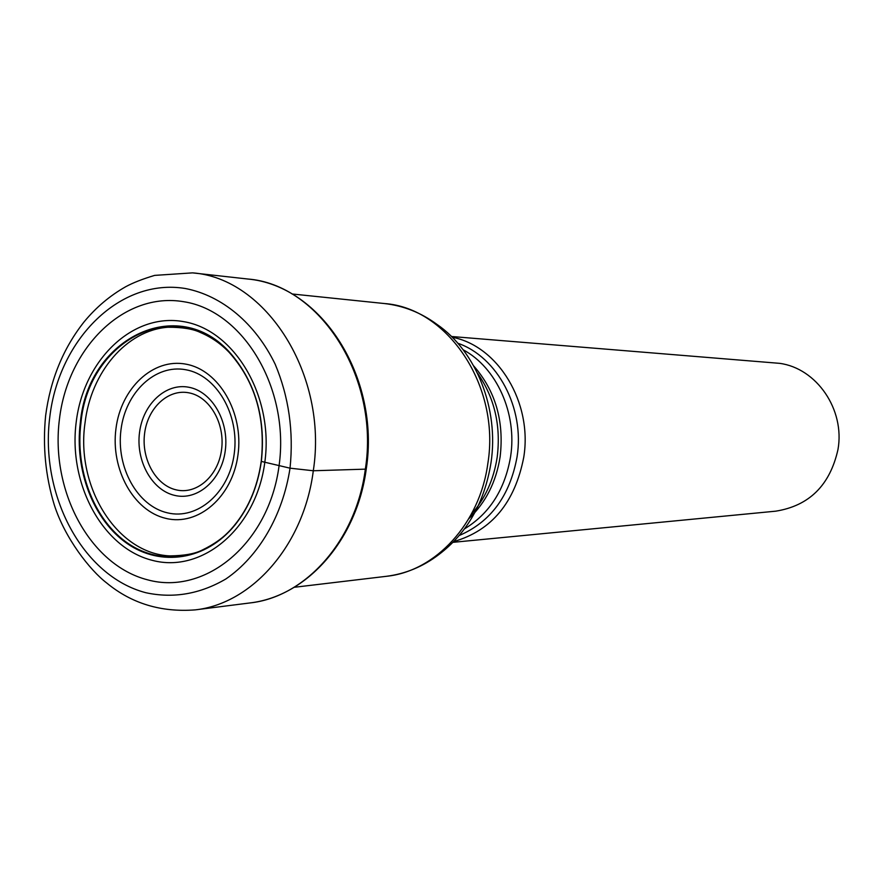 <?xml version="1.0" encoding="UTF-8"?>
<svg xmlns="http://www.w3.org/2000/svg" width="883" height="883" viewBox="0 0 883 883"><rect width="100%" height="100%" fill="white"/><g stroke="black" fill="none" stroke-linecap="round" stroke-linejoin="round"><path stroke-width="1.32" d="M59.47 418.939C67.98 347.218 124.36 291.522 183.752 301.721C243.267 310.761 289.999 388.531 279.061 465.816C269.006 543.288 205.43 595.749 147.649 579.844C89.669 565.065 50.143 490.518 59.47 418.939M261.368 461.18L261.335 461.412C265.761 420.595 256.478 385.75 233.487 356.875C181.699 291.677 87.814 336.533 80.309 422.802C74.327 470.131 93.399 520.142 127.196 543.564C160.905 567.041 206.158 560.308 234.768 525.275C248.929 507.659 257.781 486.367 261.335 461.412L290.032 468.178L313.299 470.76L365.341 469.149L366.302 468.509M452.206 337.24C498.012 345.816 532.692 402.56 523.762 457.206C514.988 502.493 491.654 530.617 453.763 541.577M453.034 542.328L775.76 511.169C809.258 505.782 829.998 485.231 837.978 449.513C845.13 409.58 816.62 368.255 779.623 363.343L451.467 336.5M290.032 468.178C293.785 431.511 288.829 396.875 275.198 364.271C255.353 323.255 221.887 295.551 185.397 288.52C120.353 277.67 59.04 338.719 49.801 416.897C39.68 494.91 82.572 576.279 145.905 592.736C173.443 598.641 200.132 594.038 225.96 578.917C258.752 556.456 282.77 515.506 290.032 468.178M313.299 470.76C303.918 545.043 252.052 603.84 195.121 609.888C161.092 612.46 131.666 603.53 106.865 583.111C90.099 570.407 64.923 538.266 54.282 504.91C45.497 476.025 42.605 446.301 45.618 415.75C50.364 379.668 63.179 348.388 84.051 321.92C96.026 307.405 109.911 295.673 125.717 286.721C133.002 282.759 142.638 278.995 154.635 275.397L192.56 272.869C266.335 278.123 328.2 375.109 313.299 470.76M195.121 609.888L250.021 602.934C305.65 596.996 356.191 540.44 365.341 469.149C379.878 377.361 319.646 284.205 247.549 278.995L192.56 272.869M85.011 423.045C75.662 486.864 116.799 553.52 169.757 555.904C184.172 555.716 194.966 553.784 202.13 550.109C214.072 544.37 223.587 537.559 230.662 529.679C247.085 511.522 257.273 488.74 261.236 461.323C265.761 417.78 255.121 381.511 229.315 352.538C221.048 343.851 211.434 337.185 200.474 332.538C193.267 328.973 182.45 327.207 168.013 327.24C126.424 330.187 90.839 372.438 85.011 423.045M234.768 525.275L230.662 529.679C201.302 561.422 157.494 565.44 125.287 541.456C93.024 517.504 75.132 468.873 80.938 422.88C88.344 339.812 176.578 293.896 229.315 352.538L233.487 356.875M76.214 422.041C83.598 360.143 132.461 312.494 183.388 321.6C234.425 329.723 274.094 396.29 264.812 462.273C256.28 528.409 202.119 573.685 152.373 560.363C102.472 548.012 68.112 483.807 76.214 422.041M294.282 587.283L386.39 576.312C435.485 571.378 479.866 523.52 487.846 463.476L487.88 463.277C500.44 386.158 447.78 307.825 384.315 303.531L292.041 293.973M384.315 303.531C403.465 305.695 420.97 312.626 436.831 324.304C476.169 351.103 499.182 408.807 491.003 462.758L490.97 462.946C484.458 502.769 466.997 533.376 438.586 554.756C422.902 566.665 405.507 573.862 386.39 576.312M471.169 514.568C485.021 498.873 493.685 479.8 497.162 457.328L497.184 457.173C501.091 425.617 494.502 397.549 477.405 372.979M473.741 365.948C495.462 390.882 504.259 421.136 500.142 456.699L500.12 456.842C496.125 482.074 485.705 502.67 468.884 518.619M464.535 528.862C489.601 513.586 504.944 489.513 510.595 456.621L510.617 456.456C517.317 413.454 496.588 367.604 463.178 349.789M457.824 343.244C497.526 356.864 524.844 408.112 517.085 456.699L517.063 456.875C509.944 495.76 490.683 521.963 459.292 535.484M237.991 454.745C243.863 412.637 218.829 369.911 185.916 364.16C153.068 357.792 120.85 388.332 115.949 428.774C110.574 469.127 133.388 510.86 165.827 518.376C198.178 526.5 232.615 496.952 237.991 454.745M120.96 429.999C116.103 467.449 137.395 506.025 167.483 512.846C197.472 520.219 229.26 492.791 234.227 453.763L234.271 453.432C239.547 414.469 216.335 375.054 185.849 369.756C155.441 363.895 125.563 392.173 121.004 429.679L120.96 429.999M139.558 432.306C143.112 403.818 165.993 382.593 188.984 387.284C212.03 391.555 229.337 421.39 225.264 450.694L225.242 450.882C221.445 480.242 197.483 500.97 174.735 495.407C151.92 490.286 135.706 460.926 139.525 432.493L139.558 432.306M221.534 449.9C218.134 476.202 196.677 494.822 176.247 489.877C155.761 485.308 141.17 458.95 144.613 433.398L144.624 433.233C147.836 407.626 168.421 388.608 189.05 392.858C209.724 396.721 225.198 423.476 221.556 449.734L221.534 449.9M250.021 602.934C307.726 596.168 356.997 539.105 366.246 469.072M247.549 278.995C322.14 285.551 380.198 378.211 366.324 468.52"/></g></svg>
